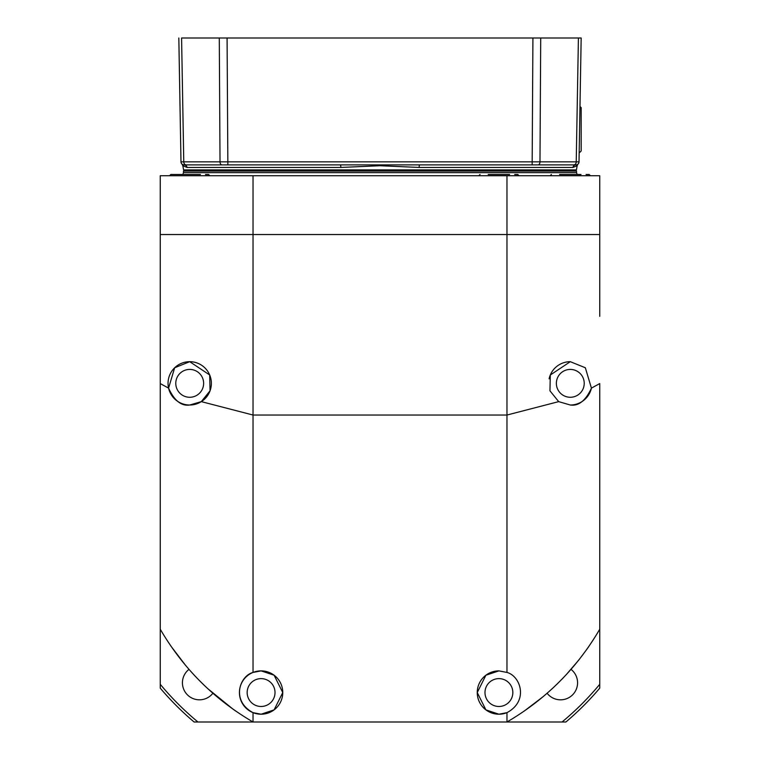 <?xml version="1.0" encoding="UTF-8"?>
<svg xmlns="http://www.w3.org/2000/svg" width="760" height="760" viewBox="0 0 760 760"><rect width="100%" height="100%" fill="white"/><g stroke="black" fill="none" stroke-linecap="round" stroke-linejoin="round"><path stroke-width="1.14" d="M253.032 175.731L253.032 234.536L160.255 234.536L599.744 234.536L599.744 175.731L160.255 175.731L160.255 629.223L160.255 383.572L168.577 388.132L174.657 367.764L189.706 361.684A21.669 21.669 0 0 0 168.045 383.344A21.669 21.669 0 0 0 189.706 405.013C181.374 406.286 174.325 400.653 168.577 388.132M171.019 646.247L185.63 665.447M193.458 674.338L195.576 676.6M198.332 679.468L204.43 685.51M207.66 688.56L232.978 709.118M233.111 709.222L235.999 711.236M524.001 711.236L543.191 696.616M552.083 688.788L554.344 686.679M557.213 683.924L563.264 677.825M566.304 674.595L578.635 660.221M579.072 659.67L586.872 649.278M586.967 649.135L588.981 646.247M599.744 316.341L599.744 234.536L506.967 234.536L506.967 415.036L558.686 401.631L549.964 390.839L550.288 375.031L570.294 361.684A21.669 21.669 0 0 0 549.1 378.831M576.536 172.634L576.536 171.085L183.464 171.085L183.464 172.634L576.536 172.634L577.153 174.486M506.967 175.731L506.967 234.536L253.032 234.536L253.032 415.036L506.967 415.036L506.967 672.438C520.457 675.953 529.045 700.948 506.967 712.652L506.967 722C546.012 699.19 576.935 668.258 599.744 629.223L599.744 383.572L591.422 388.132C585.713 400.624 578.673 406.248 570.294 405.013L558.686 401.631M498.911 670.88A21.669 21.669 0 0 0 477.242 692.55A21.669 21.669 0 0 0 498.911 714.21L506.967 712.652A21.669 21.669 0 0 1 498.911 714.21L485.906 709.878L477.242 692.55L485.906 675.212L498.911 670.88L506.967 672.438M261.088 706.477A13.927 13.927 0 0 1 247.161 692.55A13.927 13.927 0 0 1 261.088 678.623A13.927 13.927 0 0 1 275.015 692.55A13.927 13.927 0 0 1 261.088 706.477M189.706 397.271A13.927 13.927 0 0 1 175.778 383.344A13.927 13.927 0 0 1 189.706 369.417A13.927 13.927 0 0 1 203.632 383.344A13.927 13.927 0 0 1 189.706 397.271M498.911 706.477A13.927 13.927 0 0 1 484.984 692.55A13.927 13.927 0 0 1 498.911 678.623A13.927 13.927 0 0 1 512.839 692.55A13.927 13.927 0 0 1 498.911 706.477M570.294 397.271A13.927 13.927 0 0 1 556.367 383.344A13.927 13.927 0 0 1 570.294 369.417A13.927 13.927 0 0 1 584.221 383.344A13.927 13.927 0 0 1 570.294 397.271M599.744 629.223L599.744 688.161A287.841 287.841 0 0 1 565.906 722L253.032 722L253.032 712.652C231.011 701.005 239.466 676.001 253.032 672.438L253.032 415.036L201.314 401.631L189.706 405.013A21.669 21.669 0 0 0 211.375 383.344A21.669 21.669 0 0 0 189.706 361.684L209.684 374.974L210.054 390.801L201.314 401.631M253.032 712.652L261.088 714.21A21.669 21.669 0 0 0 282.758 692.55A21.669 21.669 0 0 0 261.088 670.88A21.669 21.669 0 0 0 239.428 692.55A21.669 21.669 0 0 0 261.088 714.21L274.094 709.878L282.758 692.55L274.094 675.212L261.088 670.88L253.032 672.438M570.294 361.684L585.333 367.755L591.422 388.132A21.669 21.669 0 0 1 570.294 405.013M160.255 629.223C183.065 668.258 213.987 699.19 253.032 722L194.094 722A287.841 287.841 0 0 1 160.255 688.161L160.255 629.223M509.618 174.486L488.205 174.486M514.71 174.486L517.788 174.486L519.023 175.731M581.001 174.486L559.588 174.486M586.102 174.486L589.171 174.486L590.406 175.731L589.171 174.486M200.412 174.486L170.829 174.486L178.999 174.486L170.829 174.486L169.594 175.731M205.513 174.486L208.591 174.486L209.826 175.731M225.91 38L578.417 38L576.232 161.851L579.015 161.851L579.167 152.978L581.172 150.964L581.172 107.635L579.984 106.447L581.172 38L578.417 38L581.172 38L579.015 161.851A3.097 3.097 0 0 1 575.918 164.891L575.899 164.891M571.007 669.37A17.024 17.024 0 0 1 566.077 698.906A17.024 17.024 0 0 1 547.114 693.253M212.885 693.253A17.024 17.024 0 0 1 182.428 682.803A17.024 17.024 0 0 1 188.993 669.37M562.048 722A285.361 285.361 0 0 0 599.744 684.304M160.255 684.304A285.361 285.361 0 0 0 197.951 722M190.076 38L218.7 38M184.993 171.085L183.568 169.898L182.837 165.718L187.064 167.457A3.097 3.03 90 0 0 184.082 164.891A3.097 3.097 0 0 1 180.984 161.851A3.097 3.097 0 0 0 184.082 164.891C181.241 163.951 181.241 163.951 184.082 164.891A3.097 3.097 0 0 1 180.984 161.851L178.828 38L180.984 161.851L183.768 161.851L181.583 38L227.078 38L210.188 38L227.078 38L227.848 161.851L576.232 161.851A3.097 2.403 90 0 1 573.828 164.891L575.918 164.891A3.097 3.03 -90 0 0 572.936 167.457L577.163 165.718L577.866 164.207M183.568 169.898L576.431 169.898L577.163 165.718M184.082 164.891L340.271 164.891A3.097 0.617 -90 0 1 340.869 167.457L380 165.727L419.13 167.457A3.097 0.617 90 0 1 419.729 164.891L573.828 164.891M575.006 171.085L576.431 169.898M315.172 38L317.243 38M320.084 38L320.891 38M439.118 38L439.926 38M442.766 38L444.828 38M512.202 38L513.522 38M524.438 38L525.977 38M501.476 38L490.105 38M238.602 38L234.574 38M234.023 38L235.913 38M246.477 38L258.523 38M269.876 38L270.854 38M182.837 165.718L181.963 164.065L182.799 164.616M530.233 164.891L506.892 164.891M575.918 164.891A3.097 3.097 0 0 0 579.015 161.851A3.097 3.097 0 0 1 575.918 164.891L533.719 164.891M340.271 164.891L419.729 164.891M221.977 164.891A3.097 1.957 -90 0 1 220.02 161.851L227.848 161.851L227.848 164.891L186.171 164.891A3.097 2.403 90 0 1 183.768 161.851L220.02 161.851L219.288 38M229.767 164.891L253.108 164.891M340.869 167.457L187.064 167.457M181.583 38L183.768 161.851M540.711 38L539.98 161.851A3.097 1.957 90 0 1 538.023 164.891M532.922 38L532.152 164.891M572.936 167.457L419.13 167.457M183.464 172.634L182.846 174.486M478.791 175.731L480.026 174.486M550.173 175.731L551.408 174.486"/></g></svg>
